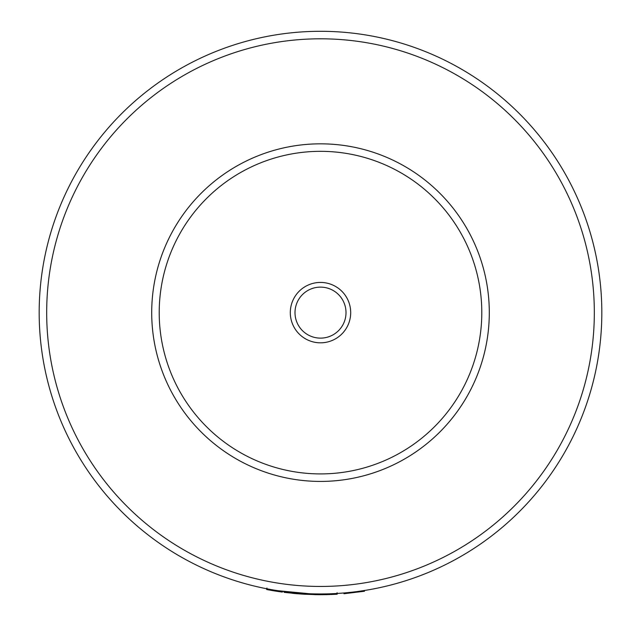 <?xml version="1.0" encoding="UTF-8"?>
<svg xmlns="http://www.w3.org/2000/svg" width="626" height="626" viewBox="0 0 626 626"><rect width="100%" height="100%" fill="white"/><g stroke="black" fill="none" stroke-linecap="round" stroke-linejoin="round"><path stroke-width="0.94" d="M320.504 143.831A168.793 168.793 0 0 1 466.683 397.025A168.793 168.793 0 0 1 174.325 397.025A168.793 168.793 0 0 1 320.504 143.831M320.504 31.3A281.324 281.324 0 0 1 564.136 453.287A281.324 281.324 0 0 1 76.865 453.287A281.324 281.324 0 0 1 320.504 31.3M267.998 589.77L270.792 590.287L266.66 589.512L266.95 588.041L266.66 589.512M271.762 590.459L272.639 590.608M273.288 590.725L274.744 590.967M328.392 594.59L329.159 594.567M293.704 593.425L297.068 593.73M300.558 593.996L305.034 594.277M318.517 594.692L316.388 594.669M315.903 594.661L297.913 593.792L284.055 592.337M282.326 592.102L274.344 590.897M284.173 592.352L285.033 592.462M292.201 593.276L301.2 594.043M316.85 594.677L317.421 594.684M321.827 594.7L327.601 594.614M329.065 594.567L329.753 594.551M330.614 594.52L335.653 594.293M335.81 593.534L335.849 594.285L336.937 594.223M304.69 594.254L318.055 594.692M318.149 594.692L321.357 594.7M271.105 590.341L273.742 590.795M319.503 593.949L319.503 594.7L335.849 594.285M267.967 589.003L267.826 589.739L319.503 594.7M364.355 590.514L364.473 591.249L343.979 593.722L343.917 592.971M307.436 285.401A30.197 30.197 0 0 0 303.461 337.555A30.197 30.197 0 0 0 350.607 314.917A30.197 30.197 0 0 0 307.436 285.401M393.558 464.789A168.793 168.793 0 0 1 152.196 299.807A168.793 168.793 0 0 1 415.758 173.277A168.793 168.793 0 0 1 393.558 464.789M309.463 289.635A25.509 25.509 0 0 0 306.106 333.681A25.509 25.509 0 0 0 345.935 314.565A25.509 25.509 0 0 0 309.463 289.635M320.504 38.804A273.82 273.82 0 0 1 557.641 449.538A273.82 273.82 0 0 1 83.368 449.538A273.82 273.82 0 0 1 320.504 38.804M390.311 458.029A161.297 161.297 0 0 1 159.677 300.378A161.297 161.297 0 0 1 411.525 179.466A161.297 161.297 0 0 1 390.311 458.029M337.179 594.207L337.085 592.712"/></g></svg>
